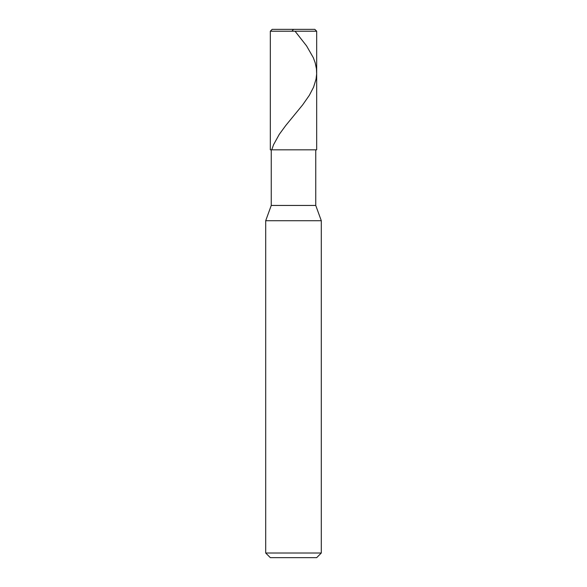<?xml version="1.0" encoding="UTF-8"?>
<svg xmlns="http://www.w3.org/2000/svg" width="587" height="587" viewBox="0 0 587 587"><rect width="100%" height="100%" fill="white"/><g stroke="black" fill="none" stroke-linecap="round" stroke-linejoin="round"><path stroke-width="0.88" d="M314.815 29.35L272.185 29.35L314.815 29.35L316.672 31.206L270.328 31.206L272.185 29.35L270.328 31.206L316.672 31.206L316.672 149.839L270.328 149.839L270.328 31.206L270.328 149.839L316.672 149.839L316.672 31.206L314.815 29.35L316.62 31.206M315.747 205.443L271.253 205.443L271.253 149.839L271.253 205.443L315.747 205.443L321.302 220.727L265.698 220.727L271.253 205.443L265.698 220.727L321.302 220.727L321.302 553.013L265.698 553.013L265.698 220.727L265.698 553.013L270.328 557.65L316.672 557.65L321.302 553.013L265.698 553.013L270.328 557.65L316.672 557.65L321.302 553.013L321.302 220.727L315.747 205.443L315.747 149.839L315.747 205.443M295.056 31.206L306.597 45.94L313.341 57.731L315.219 62.89L316.437 68.782L316.65 73.94L316.055 79.098L313.561 87.206L309.342 95.314L302.65 104.89L285.744 125.523L279.265 134.364L273.579 144.681L271.73 149.839L272.551 149.839M293.522 29.35L291.944 31.206"/></g></svg>
